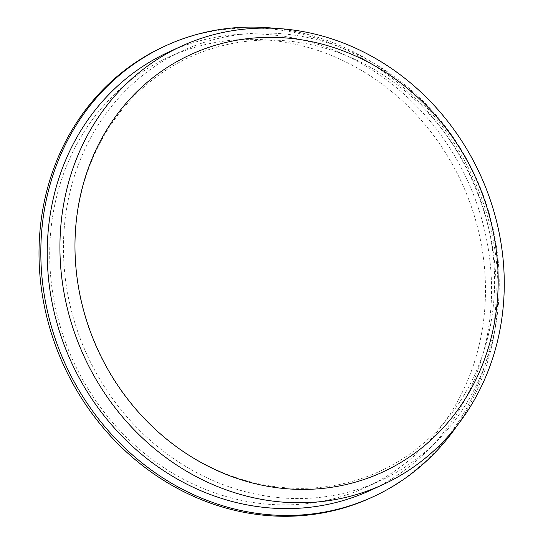 <?xml version="1.0" encoding="UTF-8"?>
<svg xmlns="http://www.w3.org/2000/svg" width="543" height="543" viewBox="0 0 543 543"><rect width="100%" height="100%" fill="white"/><g stroke="black" fill="none" stroke-linecap="round" stroke-linejoin="round"><path stroke-width="0.41" stroke-dasharray="2.71 2.04" d="M80.208 297.143A227.843 205.817 -114.7 0 1 346.577 55.732A227.843 205.817 -114.7 0 1 427.511 439.769A227.843 205.817 -114.7 0 1 80.208 297.143M68.92 299.98A236.605 213.738 -114.7 0 1 182.536 50.798A236.605 213.738 -114.7 0 1 475.553 176.523A236.605 213.738 -114.7 0 1 380.161 480.772A236.605 213.738 -114.7 0 1 68.92 299.98M55.162 306.306A236.605 213.738 -114.7 0 1 168.778 57.124A236.605 213.738 -114.7 0 1 461.794 182.848A236.605 213.738 -114.7 0 1 366.396 487.098A236.605 213.738 -114.7 0 1 55.162 306.306M163.932 46.583A248.205 224.211 -114.7 0 1 471.31 178.477A248.205 224.211 -114.7 0 1 371.242 497.632M274.833 28.331A248.205 224.211 -114.7 0 1 473.123 177.642A248.205 224.211 -114.7 0 1 457.315 425.359M168.649 52.074A241.248 217.926 -114.7 0 1 467.408 180.269A241.248 217.926 -114.7 0 1 370.143 490.478M366.396 487.098L380.161 480.772M168.778 57.124L182.536 50.798"/><path stroke-width="0.81" d="M80.289 296.587A229.764 207.555 -114.7 0 1 348.911 53.139A229.764 207.555 -114.7 0 1 430.518 440.421A229.764 207.555 -114.7 0 1 80.289 296.587M457.315 425.359A248.205 224.211 -114.7 0 1 373.048 496.804L371.242 497.632A248.205 224.211 -114.7 0 1 44.75 307.983A248.205 224.211 -114.7 0 1 163.932 46.583L165.744 45.755A248.205 224.211 -114.7 0 1 274.833 28.331M373.048 496.804A248.205 224.211 -114.7 0 1 46.555 307.148A248.205 224.211 -114.7 0 1 165.744 45.755M382.849 484.641L370.143 490.478A241.248 217.926 -114.7 0 1 52.807 306.143A241.248 217.926 -114.7 0 1 168.649 52.074L181.348 46.236A241.248 217.926 -114.7 0 1 480.114 174.432A241.248 217.926 -114.7 0 1 382.849 484.641A241.248 217.926 -114.7 0 1 65.506 300.306A241.248 217.926 -114.7 0 1 181.348 46.236"/></g></svg>
